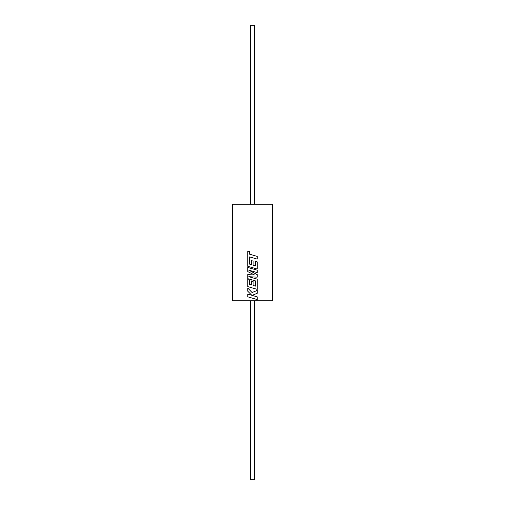 <?xml version="1.0" encoding="UTF-8"?>
<svg xmlns="http://www.w3.org/2000/svg" width="505" height="505" viewBox="0 0 505 505"><rect width="100%" height="100%" fill="white"/><g stroke="black" fill="none" stroke-linecap="round" stroke-linejoin="round"><path stroke-width="0.76" d="M250.499 300.778L250.499 479.75L254.501 479.75L254.501 300.778M250.499 204.222L250.499 25.25L254.501 25.25L254.501 204.222M252.5 204.222L272.517 204.222L272.517 300.778L232.483 300.778L232.483 204.222L252.5 204.222M252.5 255.025L249.596 254.192L249.596 251.591L247.785 251.061L247.785 266.305L257.215 269.039L257.215 261.861L255.435 261.35L255.429 265.819L253.081 265.144L253.081 261.072L251.326 260.574L251.326 264.645L249.571 264.134L249.596 256.893L257.215 259.097L257.215 256.389L249.59 254.192L249.59 251.591L247.785 251.061M252.5 273.969L254.539 274.979L247.797 274.613L247.785 278.659L255.429 280.868L255.429 286.133L253.081 285.458L253.081 281.386L252.5 281.216L251.326 280.881L251.326 284.959L249.571 284.448L249.571 280.117L247.797 279.606L247.785 286.619L257.203 289.352L257.215 280.812L257.215 279.126L248.814 276.696L257.203 277.169L257.215 274.638L248.776 270.156L257.203 272.593L257.215 270.181L247.785 267.448L247.785 271.614L254.533 274.979M257.203 290.413L252.09 292.546L247.785 288.115L247.785 291.24L251.799 295.28L247.785 294.118L247.785 296.82L257.203 299.547L257.215 296.852L252.09 295.368L257.215 293.304L257.215 290.413L252.09 292.546L247.785 288.115M252.5 295.488L252.09 295.368L252.5 295.488M251.799 295.28L247.785 294.118M252.5 298.184L257.215 299.547M247.797 274.613L252.5 274.871M252.5 280.022L255.435 280.868L255.435 286.133M251.326 280.881L253.081 281.386M251.326 284.959L249.565 284.448L249.565 280.117L247.785 279.606M257.203 289.352L252.5 287.989M252.5 277.763L248.807 276.696M257.203 277.169L252.5 276.904M252.5 272.132L248.769 270.156M252.5 271.229L257.215 272.593M252.5 268.818L247.785 267.448M252.5 257.733L257.215 259.097M252.5 267.669L257.215 269.039M255.429 261.35L255.435 265.819M253.081 261.072L251.326 260.574M251.326 264.645L249.565 264.134L249.59 256.893"/></g></svg>

